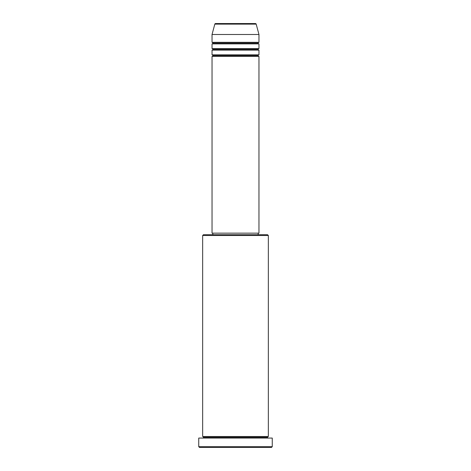 <?xml version="1.0" encoding="UTF-8"?>
<svg xmlns="http://www.w3.org/2000/svg" width="471" height="471" viewBox="0 0 471 471"><rect width="100%" height="100%" fill="white"/><g stroke="black" fill="none" stroke-linecap="round" stroke-linejoin="round"><path stroke-width="0.71" d="M255.429 23.55L215.571 23.55A0.783 0.783 0 0 0 214.817 24.127L256.183 24.127A0.783 0.783 0 0 0 255.429 23.55L215.571 23.55A0.783 0.783 0 0 0 214.817 24.127L212.038 34.501L258.962 34.501L256.183 24.127L214.817 24.127L212.038 34.501L212.038 42.319A0.783 0.783 0 0 1 212.821 43.102A0.783 0.783 0 0 1 212.038 43.885L212.038 48.578A0.783 0.783 0 0 1 212.821 49.361A0.783 0.783 0 0 1 212.038 50.144L212.038 54.836A0.783 0.783 0 0 1 212.821 55.613A0.783 0.783 0 0 1 212.038 56.396L212.038 233.151L258.962 233.151L258.962 56.396A0.783 0.783 0 0 1 258.179 55.613A0.783 0.783 0 0 1 258.962 54.836L258.962 50.144A0.783 0.783 0 0 1 258.179 49.361A0.783 0.783 0 0 1 258.962 48.578L258.962 43.885A0.783 0.783 0 0 1 258.179 43.102A0.783 0.783 0 0 1 258.962 42.319L258.962 34.501L212.038 34.501L212.038 42.319L258.962 42.319A0.783 0.783 0 0 0 258.179 43.102L212.821 43.102A0.783 0.783 0 0 0 212.038 42.319L258.962 42.319L258.962 34.501L256.183 24.127A0.783 0.783 0 0 0 255.429 23.55M268.346 235.5L267.563 234.717L203.437 234.717L202.654 235.5L268.346 235.5L202.654 235.5L202.654 436.499A0.783 0.783 0 0 1 203.437 437.282A0.783 0.783 0 0 1 202.654 438.065A0.783 0.783 0 0 0 203.437 437.282A0.783 0.783 0 0 0 202.654 436.499L268.346 436.499L268.346 235.5L268.346 436.499A0.783 0.783 0 0 0 267.563 437.282A0.783 0.783 0 0 1 268.346 436.499L202.654 436.499L202.654 235.5L203.437 234.717L258.173 234.717L258.179 233.151L258.179 234.717L267.563 234.717L268.346 235.5M198.738 446.667L199.521 447.45L271.479 447.45L272.262 446.667L198.738 446.667L272.262 446.667L272.262 438.065L198.738 438.065L198.738 446.667L198.738 438.065L272.262 438.065L272.262 446.667L271.479 447.45L199.521 447.45L198.738 446.667M268.346 438.065A0.783 0.783 0 0 1 267.563 437.282L203.437 437.282L267.563 437.282A0.783 0.783 0 0 0 268.346 438.065M212.038 54.836L258.962 54.836A0.783 0.783 0 0 0 258.179 55.613L212.821 55.613A0.783 0.783 0 0 0 212.038 54.836L212.038 50.144A0.783 0.783 0 0 0 212.821 49.361A0.783 0.783 0 0 0 212.038 48.578L258.962 48.578A0.783 0.783 0 0 0 258.179 49.361L212.821 49.361L258.179 49.361A0.783 0.783 0 0 0 258.962 50.144L212.038 50.144L258.962 50.144L258.962 54.836L212.038 54.836M258.962 56.396L212.038 56.396A0.783 0.783 0 0 0 212.821 55.613L258.179 55.613A0.783 0.783 0 0 0 258.962 56.396L258.962 233.151L212.038 233.151L212.038 56.396L258.962 56.396M212.821 233.151L212.821 234.717L212.821 233.151M258.962 43.885L212.038 43.885A0.783 0.783 0 0 0 212.821 43.102L258.179 43.102A0.783 0.783 0 0 0 258.962 43.885L258.962 48.578L212.038 48.578L212.038 43.885L258.962 43.885"/></g></svg>
